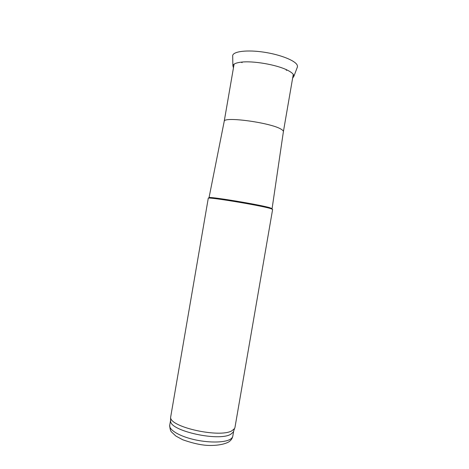 <?xml version="1.0" encoding="UTF-8"?>
<svg xmlns="http://www.w3.org/2000/svg" width="469" height="469" viewBox="0 0 469 469"><rect width="100%" height="100%" fill="white"/><g stroke="black" fill="none" stroke-linecap="round" stroke-linejoin="round"><path stroke-width="0.7" d="M170.61 420.072L170.61 421.232C170.353 431.005 218.976 441.704 230.719 434.271L233.304 432.06L234.963 427.476L272.624 209.391L270.337 208.482C259.498 205.229 206.143 196.488 208.265 198.276L170.599 417.474C170.323 427.265 220.025 438.163 231.956 430.735L234.576 428.525M232.8 436.158C232.348 438.497 230.994 440.42 228.725 441.939C222.118 445.614 210.429 445.925 203.757 445.058C197.83 444.36 190.824 442.595 182.746 439.764L175.875 436.053L171.572 432.025C170.517 431.064 169.895 428.807 169.714 425.266C168.817 429.715 178.765 435.93 193.263 439.394C207.726 442.888 223.736 442.847 229.816 439.523C231.575 438.574 232.571 437.454 232.8 436.158L233.697 430.97M272.09 208.629L283.387 131.683C283.499 131.033 282.86 130.288 281.488 129.444C272.032 122.819 222.945 116.072 224.194 121.436L209.022 197.73C206.712 195.925 259.146 204.496 269.845 207.732L272.09 208.646M233.445 67.888L232.876 65.766C233.351 63.954 236.136 62.752 241.236 62.148C253.061 60.648 276.593 64.71 287.227 70.092C290.628 71.757 292.738 73.34 293.559 74.847L293.887 76.3L292.638 78.112M232.706 56.643L232.683 55.53C233.392 51.35 247.216 49.655 263.854 52.165C280.485 54.633 295.482 60.677 297.27 65.273L297.504 66.727L297.106 67.765M169.714 425.266L170.605 420.107M170.61 421.232L170.599 417.474M283.393 131.66L293.277 74.401M224.194 121.436L234.09 64.177M232.683 55.53L232.876 65.766M297.504 66.727L293.887 76.3M241.236 62.148L242.086 62.664M287.227 70.092L286.248 70.291"/></g></svg>
